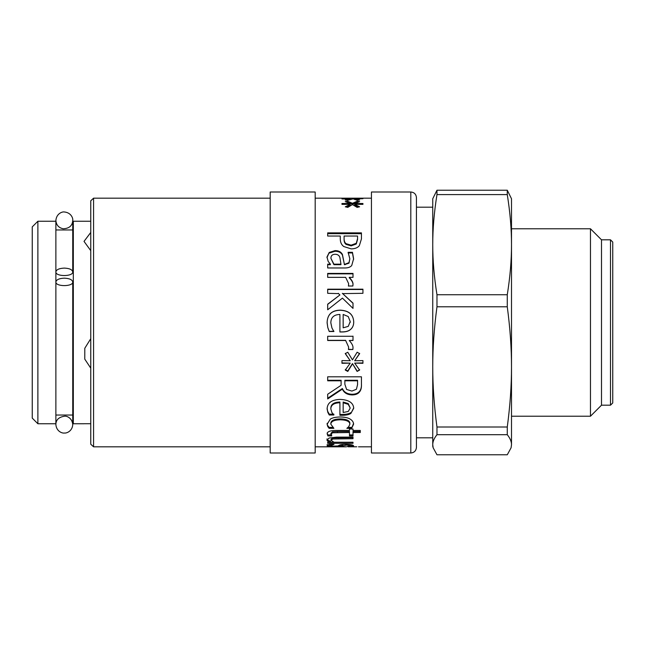 <?xml version="1.0" encoding="UTF-8"?>
<svg xmlns="http://www.w3.org/2000/svg" width="645" height="645" viewBox="0 0 645 645"><rect width="100%" height="100%" fill="white"/><g stroke="black" fill="none" stroke-linecap="round" stroke-linejoin="round"><path stroke-width="0.97" d="M64.315 268.102C69.434 268.336 72.248 269.594 72.748 271.884C73.264 276.753 55.365 276.753 55.873 271.884C56.381 269.594 59.187 268.336 64.315 268.102M64.315 278.164C59.187 278.398 56.381 279.656 55.873 281.946C55.365 286.815 73.264 286.815 72.748 281.946C72.248 279.656 69.434 278.398 64.315 278.164M90.752 250.639L84.027 241.391L90.752 232.474M84.793 348.268L84.769 359.12L90.752 368.134L84.769 359.112L84.793 348.26L90.752 338.714M90.752 200.788L90.752 444.212L93.565 446.816L93.565 198.184L90.76 200.788L90.76 444.212M84.027 241.391L90.752 232.458M83.987 423.749L73.312 423.749L73.312 221.251L90.752 221.251M90.752 422.564C81.826 424.088 81.826 424.088 90.752 422.564M55.873 423.749L55.873 221.251L37.878 221.251L37.878 423.749L55.873 423.749M73.312 415.033L55.873 415.033M37.878 221.251L32.25 226.879L32.25 418.121L37.878 423.749M410.809 453L371.439 453L371.439 192L410.809 192C414.227 192.331 416.106 194.209 416.436 197.628L416.436 447.372C416.106 450.791 414.227 452.669 410.809 453L410.809 192M416.436 439.503L416.436 205.497M270.19 292.169L270.19 192L315.187 192L315.187 453L270.19 453L270.19 292.169M346.115 243.689L351.122 245.173L356.266 243.286L357.548 238.739L357.548 236.03L344.091 236.03L344.091 238.255C344.003 240.851 344.68 242.657 346.115 243.689L346.115 244.399L351.122 245.874L356.266 244.004L357.548 239.497L357.548 236.812M330.909 258.331L333.917 264.16L340.947 264.16L339.907 257.565C339.31 255.493 337.778 254.396 335.311 254.259C332.385 254.275 330.917 255.638 330.909 258.331L333.917 264.692L340.947 264.692L340.947 264.16M343.164 314.454L343.164 327.821L348.252 326.378L350.219 321.589L348.219 316.534L343.164 314.454M346.607 389.467L351.912 391.072L356.403 389.282L357.548 384.702L357.548 380.8L344.857 380.8L344.857 384.251L346.607 389.467M343.164 402.754L343.164 412.486L348.252 411.478L350.219 408.067L348.219 404.326L343.164 402.754L343.164 402.029L348.219 403.585L348.219 404.326M338.561 293.612L327.684 293.314L327.684 289.186L362.933 289.186L362.933 293.314L342.64 293.612M353.008 303.303L342.318 293.314L353.008 303.126L353.008 308.383L342.422 298.119L327.684 309.769L327.684 304.206L339.907 294.959L338.27 293.314M352.46 199.055L347.784 200.264L345.293 199.998L350.219 198.958L341.963 198.974L350.219 198.7L345.269 198.249L359.628 198.249L354.677 198.7L362.933 198.692L354.677 198.958L359.604 199.998L357.112 200.264L352.46 198.628M329.377 446.477L327.079 445.719L329.216 444.324L333.997 444.324L330.667 445.735L331.514 446.187L337.996 445.945L339.036 445.324C340.221 444.687 342.495 444.365 345.873 444.349C350.751 444.486 353.331 444.994 353.613 445.864L351.775 446.582L347.212 446.582L350.025 445.856C350.025 445.437 348.84 445.195 346.47 445.131L341.769 446.211L334.989 446.638L329.377 446.477L329.377 445.356L327.079 444.599M327.902 435.939L327.192 433.924C327.079 431.731 329.837 430.578 335.448 430.457L349.477 430.457L349.477 429.006L353.008 429.006L353.008 430.457L360.281 430.457L360.281 432.505L353.008 432.505L353.008 435.939L349.477 435.939L349.477 432.505L332.498 432.787L330.909 434.391L331.732 435.939L327.902 435.939L327.192 432.916M352.46 363.965L347.784 371.431L345.293 370.069L350.219 363.143L341.963 363.296L341.963 360.595L350.219 360.724L345.269 353.662L347.76 352.202L352.46 359.918L357.137 352.202L359.628 353.662L354.677 360.757L362.933 360.595L362.933 363.296L354.677 363.111L359.604 370.069L357.112 371.431L352.46 363.587L347.784 370.988L345.293 369.633M359.329 245.689C357.661 247.753 354.968 248.817 351.259 248.889L343.769 246.535C341.447 244.818 340.286 242.246 340.262 238.803L340.262 236.03L327.684 236.03L327.684 232.869L361.434 232.869L361.434 238.948L359.329 245.689M327.684 264.16L330.361 264.16L328.2 261.451L326.975 257.024L329.216 252.461L335.013 250.623C338.52 250.558 340.995 251.832 342.422 254.444L344.341 264.16L345.164 264.16L348.985 262.644L349.84 258.798L348.115 252.308L352.46 252.308L353.613 258.822L351.727 265.498C350.372 267.143 348.131 267.965 344.994 267.965L327.684 267.965L327.684 264.16M352.871 286.009L348.445 286.009L348.631 283.606L345.656 277.358L327.684 277.358L327.684 273.407L353.008 273.407L353.008 277.358L349.235 277.358C351.88 280.091 353.137 282.429 353.008 284.364L352.871 286.009M333.892 331.183L329.24 331.425L327.821 327.612L327.112 322.871C327.281 314.583 331.651 310.342 340.213 310.148C348.832 310.559 353.339 314.454 353.718 321.839C353.75 324.951 352.807 327.394 350.904 329.16C349.074 331.006 346.18 331.949 342.237 331.973L339.907 331.973L339.907 314.454C333.949 314.615 330.917 317.405 330.829 322.822L331.949 328.015L333.892 331.514L329.24 331.514L327.821 327.66L327.112 322.5M327.112 322.871C327.281 314.655 331.651 310.455 340.213 310.261C348.832 310.672 353.339 314.526 353.718 321.839L353.71 322.5M352.871 349.517L348.445 349.517L348.631 347.058L345.656 340.504L327.684 340.504L327.684 336.279L353.008 336.279L353.008 340.504L349.235 340.504C351.88 343.414 353.137 345.849 353.008 347.832L352.871 349.517L348.445 349.267M342.374 389.12L327.684 398.933L327.684 394.256L341.108 385.291L341.108 380.8L327.684 380.8L327.684 376.801L361.434 376.801L361.434 384.485C361.603 387.605 361.015 390.031 359.652 391.773C358.193 393.805 355.734 394.861 352.267 394.925C347.308 394.805 344.011 392.87 342.374 389.12L342.374 388.516L327.684 398.239M327.821 412.373L327.112 408.995C327.281 402.867 331.651 399.666 340.213 399.408C348.832 399.819 353.339 402.762 353.718 408.245L350.904 413.405C349.074 414.654 346.18 415.291 342.237 415.299L339.907 415.299L339.907 402.754C333.949 402.923 330.917 404.995 330.829 408.954L331.949 412.615L333.892 414.993L329.24 414.993L327.821 412.373L327.112 408.212M327.765 426.563L327.112 424.233L330.361 419.089C332.522 417.734 335.835 417.033 340.294 416.993C344.704 417.057 347.986 417.758 350.138 419.089C352.396 420.451 353.549 422.169 353.581 424.233L351.638 428.336L346.857 428.336L348.743 426.651L349.864 424.184C349.719 421.443 346.526 419.984 340.294 419.79C334.166 419.927 331.014 421.387 330.829 424.184L333.892 428.336L329.103 428.336L327.765 426.563L327.112 423.313M353.008 443.317L327.684 443.317L327.684 442.244L330.474 442.244C328.16 441.599 326.991 440.841 326.975 439.954L329.24 437.987L336.569 437.116L353.008 437.116L353.008 438.705L332.909 438.995L331.022 440.317L334.086 442.244L353.008 442.244L353.008 443.317M348.131 446.783L356.774 446.783M352.46 204.586L347.784 207.368L345.293 206.811L350.219 204.312L341.963 204.36L341.963 203.506L350.219 203.546L345.269 201.619L347.76 201.272L352.46 203.304L357.137 201.272L359.628 201.619L354.677 203.554L362.933 203.506L362.933 204.36L354.677 204.304L359.604 206.811L357.112 207.368L352.46 204.586M346.688 207.118L350.219 205.376L350.219 203.546M347.445 202.417L347.76 201.272M347.76 202.377L352.46 204.384L352.46 203.304M352.46 204.384L357.137 202.377L357.137 201.272M358.217 207.118L354.677 205.368L354.677 203.554M326.975 438.89C326.991 439.769 328.16 440.527 330.474 441.164L330.474 442.244L334.021 442.228M353.008 437.116L353.008 437.649L332.909 437.939L331.022 439.253L331.022 440.317M353.581 423.313L351.638 428.336M351.638 427.377L347.986 427.377M330.829 424.184L330.829 423.265C331.014 420.492 334.166 419.04 340.294 418.911C346.526 419.097 349.719 420.548 349.864 423.265L349.864 424.184M332.675 427.377L329.103 427.377L329.103 428.336M329.103 427.377L327.765 425.619M353.71 407.866L350.904 413.405M350.904 412.582C349.074 413.824 346.18 414.445 342.237 414.461L339.907 414.461M330.829 408.954L330.829 408.172C330.917 404.246 333.949 402.198 339.907 402.029L339.907 402.754M333.892 414.154L329.24 414.154L329.24 414.993M329.24 414.154L327.821 411.558M350.219 408.067L348.219 403.585M327.684 380.276L341.108 380.276L341.108 380.8M361.434 383.928C361.603 387.016 361.015 389.419 359.652 391.152C358.193 393.16 355.734 394.2 352.267 394.264C347.308 394.143 344.011 392.233 342.374 388.516M357.548 380.8L357.548 380.276L344.857 380.276L344.857 380.8M345.656 340.504L348.631 347.058M345.656 340.342L327.684 340.342L327.684 338.947M353.008 336.15L353.008 338.077M353.008 340.342L349.235 340.504M353.008 347.599L352.871 349.267M353.718 321.839C353.75 324.935 352.807 327.354 350.904 329.103L350.904 329.16M350.904 329.103C349.074 330.933 346.18 331.861 342.237 331.885L339.907 331.885M350.179 322.5L350.219 321.589M348.445 286.13L348.631 283.606M327.684 273.851L353.008 273.851M353.008 284.711C353.137 282.792 351.88 280.478 349.235 277.761L349.235 277.358M327.684 264.692L330.361 264.692L330.361 264.16M326.975 257.621L329.216 252.461M329.216 253.098L335.013 251.276C338.52 251.203 340.995 252.469 342.422 255.057L342.422 254.444M342.422 255.057L344.341 264.16M344.341 264.692L348.985 263.184L349.84 258.798M348.115 252.937L352.46 252.937L352.46 252.308M352.46 252.937L353.613 259.403M333.917 264.692L333.917 264.16M327.684 233.675L361.434 233.675M344.091 236.812L344.091 239.021C344.003 241.585 344.68 243.383 346.115 244.399M344.091 239.021L344.091 238.255M357.548 239.497L357.548 238.739M327.684 304.375L339.907 294.959M327.684 289.484L362.933 289.484M347.784 370.988L347.784 371.431M341.963 362.925L350.219 363.143M345.269 353.379L350.219 360.724M359.628 353.379L354.677 360.757M362.933 362.925L354.677 363.111M359.604 369.633L357.112 371.431M357.112 370.988L352.46 363.587M349.477 429.481L349.477 429.006M353.008 429.006L353.008 429.481M360.281 431.513L353.008 431.513L353.008 432.505M353.008 434.915L349.477 434.915M332.498 432.787L332.498 431.787L337.424 431.513L349.477 431.513L349.477 432.505M332.498 431.787L330.909 433.384L330.909 434.391M331.732 434.915L327.902 434.915M331.949 444.324L331.949 444.969M330.901 444.324L330.667 445.735M352.904 445.252L351.775 445.461L351.775 446.582M351.775 445.461L350.025 445.461M349.937 444.574L350.025 445.856M343.059 444.445L341.769 445.09L341.769 446.211M341.769 445.09L338.802 445.461M330.667 445.437L329.377 445.356M350.219 199.571L350.219 198.7M354.677 199.571L354.677 198.7M511.09 447.783L511.501 444.736L511.09 447.783L507.276 454.773L436.971 454.773L433.158 447.783L432.747 446.251L432.747 198.749L436.971 190.227L507.276 190.227L511.501 198.749L511.501 244.673C511.525 260.338 510.114 277.028 507.276 294.733L436.971 294.733C434.133 277.028 432.722 260.338 432.747 244.673C432.722 228.999 434.133 212.31 436.971 194.605L436.971 190.227M433.158 447.783L432.747 444.736C432.722 441.591 434.133 438.245 436.971 434.698L507.276 434.698C510.114 438.245 511.525 441.591 511.501 444.736L511.501 244.673C511.525 228.999 510.114 212.31 507.276 194.605L507.276 190.227M610.501 405.189L612.75 402.94L612.75 242.06L610.501 239.811L610.501 405.189L601.503 405.189L590.465 416.227L590.465 228.773L511.501 228.773M601.503 405.189L601.503 239.811L590.465 228.773M507.276 306.802C510.114 328.055 511.525 348.09 511.501 366.908C511.525 385.718 510.114 405.753 507.276 427.006L436.971 427.006C434.133 405.753 432.722 385.718 432.747 366.908C432.722 348.09 434.133 328.055 436.971 306.802L507.276 306.802L507.276 294.733M507.276 434.698L507.276 427.006M436.971 194.605L507.276 194.605M436.971 306.802L436.971 294.733M436.971 434.698L436.971 427.006M338.569 437.649L338.569 438.705M332.909 437.939L332.909 438.995M340.294 418.911L340.294 419.79M342.237 414.461L342.237 415.299M359.652 391.152L359.652 391.773M352.267 394.264L352.267 394.925M335.013 251.276L335.013 250.623M345.164 264.692L345.164 264.16M348.985 263.184L348.985 262.644M356.266 244.004L356.266 243.286M351.122 245.874L351.122 245.173M337.424 431.513L337.424 432.505M346.47 444.349L346.47 445.131M342.809 444.558L342.809 445.679M72.748 271.884L72.748 220.405C73.175 218.679 71.418 212.624 64.315 211.971C62.702 211.544 56.566 213.197 55.873 220.405L55.873 221.251M55.873 271.884L55.873 220.405C56.236 225.024 58.679 227.814 63.218 228.773C69.273 228.491 72.45 225.702 72.748 220.405L72.748 229.967M72.748 281.946L72.748 424.595C72.377 430.933 66.903 433.416 64.315 433.029C62.372 433.448 56.454 431.513 55.873 424.595C55.865 419.831 58.84 417.025 64.79 416.17C66.556 415.896 72.175 417.823 72.748 424.595L72.748 415.033M55.873 281.946L55.873 424.595M84.1 423.725L90.752 423.725M73.312 229.967L55.873 229.967M270.19 198.184L93.565 198.184M270.19 446.816L93.565 446.816M371.439 198.184L315.187 198.184M371.439 446.816L358.491 446.816M346.405 446.816L315.187 446.816M432.747 207.19L416.436 207.19M432.747 437.81L416.436 437.81M590.465 416.227L511.501 416.227M610.501 239.811L601.503 239.811"/></g></svg>
